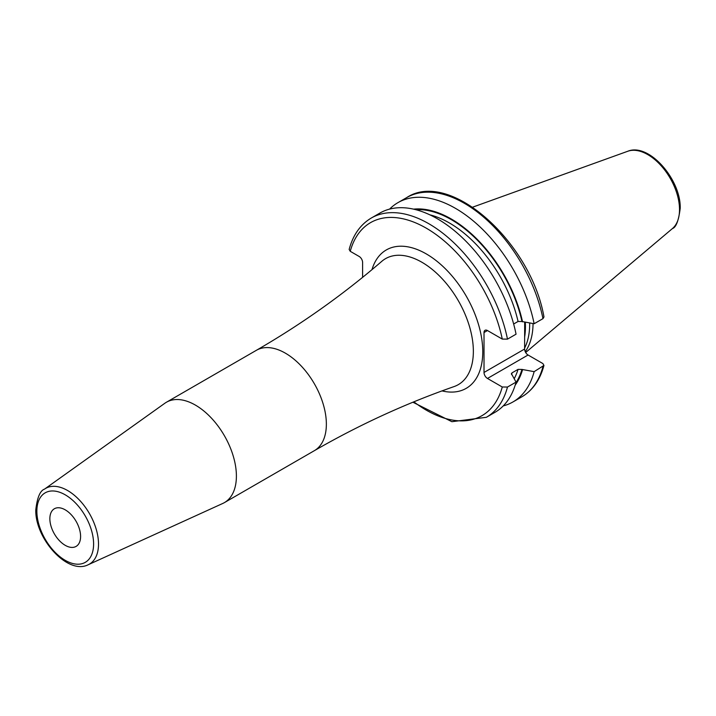 <?xml version="1.0" encoding="UTF-8"?>
<svg xmlns="http://www.w3.org/2000/svg" width="716" height="716" viewBox="0 0 716 716"><rect width="100%" height="100%" fill="white"/><g stroke="black" fill="none" stroke-linecap="round" stroke-linejoin="round"><path stroke-width="1.07" d="M533.044 323.569A80.246 46.334 60 0 1 525.24 351.681M529.661 323.014A79.234 45.752 -120 0 1 529.67 324.142A79.234 45.752 60 0 1 524.613 348.083M524.667 322.191L524.613 349.023A4.887 2.819 -120 0 0 528.068 355.011L542.871 363.558L543.954 365.429L534.136 371.658L521.982 369.429L518.062 369.375L512.101 372.821L511.376 373.627L516.057 382.102L507.483 387.043L502.274 386.998L487.471 378.451A4.887 2.819 60 0 1 484.016 372.463L524.613 349.023M507.483 339.133A115.052 66.427 -120 0 0 450.033 239.225A115.052 66.427 -120 0 0 371.291 218.031L379.865 213.082A115.052 66.427 -120 0 1 458.598 234.275A115.052 66.427 -120 0 1 516.057 334.184L507.483 339.133L502.274 339.08L487.471 330.541A4.887 2.819 60 0 0 485.027 330.3A4.887 2.819 60 0 0 484.016 332.537L484.016 372.463M362.609 277.343L362.609 262.441A4.887 2.819 60 0 0 359.146 256.453L350.24 251.307L349.157 249.436C353.024 234.982 360.408 224.511 371.291 218.031M542.961 318.656A115.052 66.427 -120 0 0 485.502 218.747A115.052 66.427 -120 0 0 406.769 197.553C449.952 169.083 530.95 242.285 543.972 316.946L542.961 318.656L534.136 323.748L521.982 321.511L518.062 321.466L513.64 324.017M503.241 405.909A115.052 66.427 -120 0 0 512.996 401.927A115.052 66.427 -120 0 0 534.136 371.658M507.483 387.043A115.052 66.427 60 0 1 486.343 417.312L494.917 412.362A115.052 66.427 -120 0 0 516.057 382.102M534.136 323.748A115.052 66.427 -120 0 0 476.677 223.839A115.052 66.427 -120 0 0 397.944 202.646A115.052 66.427 -120 0 0 389.611 209.099M522.546 321.842A104.912 60.574 -120 0 0 413.553 209.144M522.546 369.751A104.912 60.574 60 0 1 515.171 385.154M236.396 476.086A57.96 33.464 60 0 1 224.394 502.623A57.96 33.464 60 0 1 222.73 503.473L88.202 564.745A43.73 25.248 60 0 0 98.513 544.079A43.73 25.248 60 0 0 78.626 499.24A43.73 25.248 60 0 0 44.544 489.118L164.868 403.242A57.96 33.464 -120 0 1 166.434 402.24A57.96 33.464 -120 0 1 211.095 417.759A57.96 33.464 -120 0 1 236.396 476.086M80.595 536.463A21.731 12.548 -120 0 0 71.108 514.589A21.731 12.548 -120 0 0 54.362 508.763A21.731 12.548 -120 0 0 49.86 518.715A21.731 12.548 -120 0 0 59.347 540.589A21.731 12.548 -120 0 0 76.093 546.406A21.731 12.548 -120 0 0 80.595 536.463M627.78 151.255A44.875 25.91 -120 0 1 661.423 166.049A44.875 25.91 -120 0 1 679.52 209.573A44.875 25.91 60 0 1 672.413 228.574C676.029 227.464 678.625 220.734 680.2 208.392C681.14 179.734 648.947 142.412 627.78 151.255L472.658 207.166M524.649 336.994A79.234 45.752 60 0 0 525.446 326.585A79.234 45.752 -120 0 0 525.329 322.298M484.016 332.537L487.471 330.541M487.471 378.451L528.068 355.011M502.274 386.998A111.436 64.333 60 0 1 413.848 401.837M502.274 339.08A111.436 64.333 -120 0 0 426.253 228.162A111.436 64.333 -120 0 0 350.24 251.307M442.014 390.9A79.906 46.137 -120 0 0 482.763 351.771A79.906 46.137 -120 0 0 434.218 259.147A79.906 46.137 -120 0 0 371.998 269.628M542.961 366.565A115.052 66.427 60 0 1 521.821 396.834L512.996 401.927M521.982 321.511A104.142 60.126 -120 0 0 415.79 209.681M521.982 369.429A104.142 60.126 60 0 1 515.824 382.944M518.062 321.466A101.421 58.56 -120 0 0 429.788 214.809M518.062 369.375A101.421 58.56 60 0 1 514.294 378.522M512.101 372.821A101.421 58.56 60 0 1 511.546 374.531M256.4 350.294A57.96 33.464 -120 0 1 301.06 365.822A57.96 33.464 -120 0 1 326.362 424.149A57.96 33.464 60 0 1 314.36 450.677C359.253 424.794 405.838 403.43 454.105 386.568A72.746 42.002 -120 0 0 473.357 351.359A72.746 42.002 -120 0 0 438.98 275.472A72.746 42.002 -120 0 0 381.798 261.322C343.062 294.697 301.266 324.357 256.4 350.294L166.434 402.24M36.865 511.206A40.123 23.163 60 0 1 65.228 494.828A40.123 23.163 60 0 1 93.599 543.963A40.123 23.163 60 0 1 65.228 560.342A40.123 23.163 60 0 1 36.865 511.206M672.413 228.574L525.669 352.505M412.899 402.231L451.894 421.697L486.343 417.312M521.821 396.834C532.704 390.354 540.088 379.883 543.954 365.429M406.769 197.553L397.944 202.646M314.36 450.677L224.394 502.623M88.202 564.745C67.59 575.306 34.851 538.316 35.8 509.729C37.241 497.468 40.159 490.594 44.544 489.118"/></g></svg>
